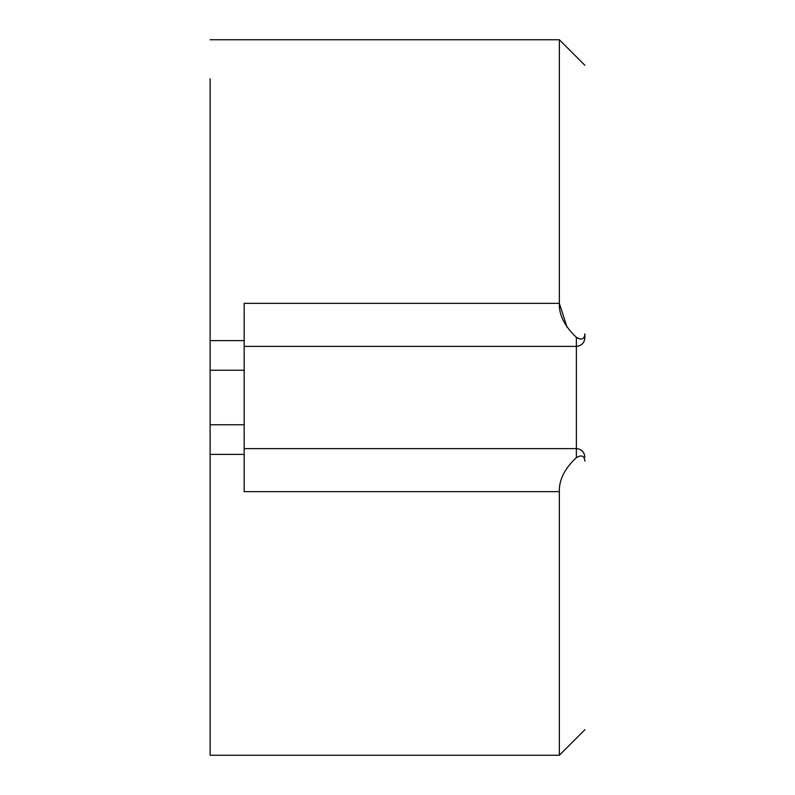 <?xml version="1.0" encoding="UTF-8"?>
<svg xmlns="http://www.w3.org/2000/svg" width="795" height="795" viewBox="0 0 795 795"><rect width="100%" height="100%" fill="white"/><g stroke="black" fill="none" stroke-linecap="round" stroke-linejoin="round"><path stroke-width="1.19" d="M576.206 457.771L576.375 457.632C564.669 468.523 558.984 479.862 559.342 491.648L244.174 491.648L244.174 454.372L210.109 454.372L210.109 755.25L210.109 78.745C210.109 27.169 210.109 27.169 210.109 78.745M567.064 327.242L559.342 303.352C558.845 314.76 564.52 326.099 576.375 337.368C581.622 340.399 584.454 339.227 584.891 333.85L584.891 337.875C584.355 343.013 581.513 345.855 576.375 346.391L576.375 337.368L580.221 339.127M559.342 303.352L559.342 39.75L559.342 303.352L244.174 303.352L244.174 454.372M244.174 346.391L576.375 346.391L576.375 448.609C581.513 449.145 584.355 451.987 584.891 457.125M244.174 448.609L576.375 448.609L576.375 457.632C581.602 454.611 584.434 455.783 584.891 461.15M559.342 491.648L559.342 755.25L559.342 491.648M210.109 370.241L244.174 370.241M244.174 424.759L210.109 424.759M210.109 340.628L244.174 340.628M210.109 39.75L559.342 39.75L584.891 65.299M584.891 729.701L559.342 755.25L210.109 755.25"/></g></svg>
